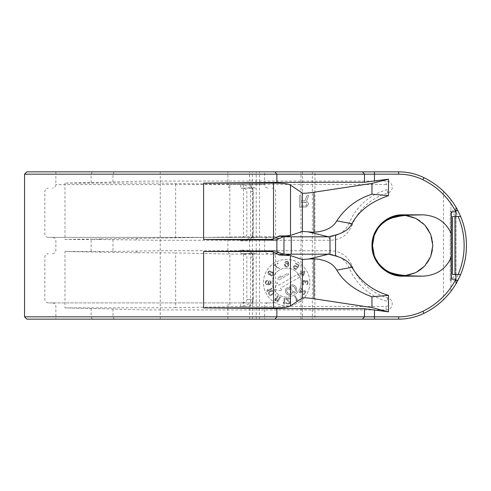 <?xml version="1.0" encoding="UTF-8"?>
<svg xmlns="http://www.w3.org/2000/svg" width="491" height="491" viewBox="0 0 491 491"><rect width="100%" height="100%" fill="white"/><g stroke="black" fill="none" stroke-linecap="round" stroke-linejoin="round"><path stroke-width="0.37" stroke-dasharray="2.46 1.84" d="M26.87 171.85L398.643 171.85L249.612 171.85L264.637 171.85L264.637 184.61L55.864 184.61L227.885 184.61L227.885 171.85L398.643 171.85A57.993 57.993 0 0 1 423.923 177.65A75.387 75.387 0 0 1 423.923 313.35A57.993 57.993 0 0 1 398.643 319.15L26.87 319.15M227.885 171.85L264.637 171.85M451.37 257.032L451.37 279.134L455.893 279.134L455.893 283.97L455.893 279.134M451.37 233.968L451.37 211.867L456.01 211.867L456.01 207.227L450.953 199.708L443.496 191.33A75.387 75.387 0 0 0 423.923 177.65A57.993 57.993 0 0 0 398.643 171.85A57.993 57.993 0 0 1 423.923 177.65A75.387 75.387 0 0 1 456.01 207.227M374.246 255.602L379.506 264.821L387.872 271.781L401.883 275.647L405.413 275.531M405.413 215.469L401.883 215.353L387.872 219.219L379.506 226.179L374.246 235.398M314.94 319.15L55.864 319.15L314.94 319.15L314.94 171.85M24.55 174.17L398.643 174.17A55.673 55.673 0 0 1 422.911 179.737A73.073 73.073 0 0 1 422.911 311.263L423.923 313.35A57.993 57.993 0 0 1 398.643 319.15A57.993 57.993 0 0 0 423.923 313.35A75.387 75.387 0 0 0 443.496 299.67L450.953 291.292L455.893 283.97L455.893 211.867M423.923 313.35A75.387 75.387 0 0 0 456.01 283.773M455.893 274.494L455.893 216.506M422.911 311.263A55.673 55.673 0 0 1 398.643 316.83L24.55 316.83M160.25 171.85L160.25 183.106L64.984 183.106L112.973 182.044C127.58 181.388 143.335 181.062 160.25 181.062L386.104 181.062L386.104 184.536A2.639 2.639 -135 0 1 386.828 189.716A57.987 57.987 0 0 0 349.267 222.871L351.857 225.725A54.513 54.513 0 0 1 387.773 193.061A6.113 6.113 45 0 0 386.104 181.062M64.984 183.106L64.984 239.461L101.029 238.927L99.121 239.51L160.25 240.283L330.572 240.283C340.668 239.817 347.763 234.968 351.857 225.725M112.973 239.553L112.973 251.447L160.25 250.717L330.572 250.717L328.233 254.197C338.047 254.62 345.063 259.266 349.267 268.129A57.987 57.987 0 0 0 386.828 301.284A2.639 2.639 0 0 1 386.104 306.464L243.462 306.464L175.643 307.734L175.643 252.926L229.843 254.056L229.843 306.605M112.973 251.447L64.984 251.539L64.984 307.894L112.973 308.956C127.58 309.612 143.335 309.938 160.25 309.938L386.104 309.938A6.113 6.113 0 0 0 387.773 297.939A54.513 54.513 0 0 1 351.857 265.275C347.763 256.032 340.668 251.183 330.572 250.717M432.215 251.49A30.154 30.154 0 0 0 402.657 215.346A30.154 30.154 0 0 0 372.503 245.5A30.154 30.154 0 0 0 402.657 275.654A30.154 30.154 0 0 0 432.215 239.51M432.209 239.498A30.154 30.154 0 0 0 430.441 233.771M430.429 233.747A30.154 30.154 0 0 0 427.575 228.518M427.551 228.481A30.154 30.154 0 0 0 423.758 223.951M423.721 223.914A30.154 30.154 0 0 0 419.154 220.256M419.093 220.214A30.154 30.154 0 0 0 413.974 217.55M413.907 217.519A30.154 30.154 0 0 0 408.438 215.905M408.303 215.874A30.154 30.154 0 0 0 402.773 215.346L409.715 215.168M387.872 219.219L393.168 217.648M381.372 224.135A30.154 30.154 0 0 0 381.004 224.51M376.511 230.475A30.154 30.154 0 0 0 373.516 237.748M373.479 237.877A30.154 30.154 0 0 0 373.479 253.123M381.004 266.49A30.154 30.154 0 0 0 381.372 266.865M387.872 271.781L393.168 273.352M409.715 275.832L402.773 275.654A30.154 30.154 0 0 0 408.303 275.126M408.438 275.095A30.154 30.154 0 0 0 413.907 273.481M413.974 273.45A30.154 30.154 0 0 0 419.093 270.786M419.154 270.744A30.154 30.154 0 0 0 423.721 267.086M423.758 267.049A30.154 30.154 0 0 0 427.551 262.519M427.575 262.482A30.154 30.154 0 0 0 430.429 257.253M430.441 257.229A30.154 30.154 0 0 0 432.209 251.502M456.01 280.293L450.21 280.293L456.01 274.494L460.65 274.494M460.65 216.506L452.53 216.506L452.53 274.494L456.01 274.494L456.01 216.506L450.21 210.707L456.01 210.707M456.01 274.494L456.01 216.506M64.984 251.539L137.394 252.767L175.643 252.926M99.121 239.51L91.111 239.639L91.111 251.361M101.029 238.927L243.462 236.803L328.233 236.803L330.572 240.283M349.267 222.871C345.063 231.734 338.047 236.38 328.233 236.803M160.25 319.15L160.25 183.106L229.843 184.395L229.843 236.944M386.104 184.536L229.843 184.395M64.984 239.461L91.111 239.639M175.643 307.734L64.984 307.894M351.857 265.275L349.267 268.129M328.233 254.197L229.843 254.056M309.87 282.613A23.2 23.2 0 0 1 286.676 305.813A23.2 23.2 0 0 1 263.477 282.613A23.2 23.2 0 0 1 286.676 259.42A23.2 23.2 0 0 1 309.87 282.613A23.2 23.2 0 0 1 286.676 305.813A23.2 23.2 0 0 1 263.477 282.613A23.2 23.2 0 0 1 286.676 259.42A23.2 23.2 0 0 1 309.87 282.613M300.928 200.807L305.04 200.807L306.973 195.627L308.661 195.627L306.488 201.304L308.182 202.783L308.422 204.508L306.488 206.981L299.479 207.227L299.479 195.627L300.928 195.627L300.928 200.807L305.04 200.807L306.973 195.627L308.661 195.627L306.488 201.304L308.182 202.783L308.422 204.508L306.488 206.981L299.479 207.227L299.479 195.627L300.928 195.627L300.928 200.807M305.525 202.292L300.928 202.292L300.928 205.993L306.249 205.747L306.973 204.508L306.249 202.537L300.928 202.292L300.928 205.993L306.249 205.747L306.973 203.771L306.249 202.537L305.525 202.292M272.174 282.613A14.497 14.497 0 0 1 286.676 268.117A14.497 14.497 0 0 1 301.173 282.613A14.497 14.497 0 0 1 286.676 297.11A14.497 14.497 0 0 1 272.174 282.613A14.497 14.497 0 0 1 286.676 268.117A14.497 14.497 0 0 1 301.173 282.613A14.497 14.497 0 0 1 286.676 297.11A14.497 14.497 0 0 1 272.174 282.613M284.743 298.27L284.743 304.07L284.019 304.07L283.289 303.211L283.289 302.223L284.019 303.082L284.019 298.27L284.743 298.27L284.743 304.07L284.019 304.07L283.289 303.211L283.289 302.223L284.019 303.082L284.019 298.27L284.743 298.27M285.707 298.89L285.707 298.27L290.058 298.27L290.058 298.89L286.676 298.89L289.935 301.977L289.935 303.211L289.451 303.702L287.763 304.07L285.952 303.211L285.83 302.714L286.431 302.714L287.039 303.334L288.726 303.334L289.334 302.468L285.707 298.89L285.707 298.27L290.058 298.27L290.058 298.89L286.676 298.89L289.935 301.977L289.935 303.211L288.248 304.07L286.916 303.947L285.952 303.211L285.83 302.714L286.431 302.714L287.039 303.334L288.726 303.334L289.334 302.468L285.707 298.89M302.947 280.803L304.678 280.564L305.292 281.404L306.034 280.68L307.268 280.68L308.01 281.65L307.759 284.062L306.777 284.67L307.513 282.859L307.145 281.404L306.034 281.404L305.543 282.859L305.046 282.859L304.678 281.288L303.69 281.042L302.947 282.251L303.69 284.792L302.947 284.43L302.333 282.135L303.321 280.564L304.678 280.564L305.292 281.404L306.034 280.68L307.268 280.68L308.133 282.497L307.759 284.062L306.777 284.67L307.513 282.859L307.145 281.404L306.034 281.404L305.543 282.859L305.046 282.859L304.678 281.288L303.444 281.165L302.947 282.976L303.69 284.792L302.947 284.43L302.333 283.098L302.947 280.803M305.015 271.468L303.579 275.647L302.941 276.016L301.486 273.505L299.995 274.365L299.633 273.739L301.124 272.873L300.523 271.83L301.161 271.462L301.769 272.505L304.653 270.842L305.015 271.468L303.579 275.647L302.941 276.016L301.486 273.505L299.995 274.365L299.633 273.739L301.124 272.873L300.523 271.83L301.161 271.462L301.769 272.505L304.653 270.842L305.015 271.468M296.951 267.478L296.361 266.564L295.251 266.067L294.005 266.773L294.496 268.338L297.129 268.859L296.11 269.412L294.815 269.234L293.391 267.841L293.422 266.576L294.189 265.735L296.042 265.668L297.466 267.061L298.454 265.355L295.422 263.599L295.729 263.066L299.289 265.122L297.681 267.896L295.729 266.202L294.127 266.558L294.14 267.988L295.607 268.835L296.496 268.497L297.129 268.859L296.668 269.166L294.815 269.234L293.391 267.841L293.422 266.576L294.189 265.735L296.042 265.668L297.466 267.061L298.454 265.355L295.422 263.599L295.729 263.066L299.289 265.122L297.681 267.896L296.951 267.478M284.743 264.121L286.314 263.256L288.248 263.87L288.002 262.513L287.401 261.899L286.314 261.777L284.743 262.513L285.83 261.28L287.517 261.28L288.487 262.145L288.726 265.355L287.517 266.834L285.105 266.466L284.498 264.735L285.707 263.379L286.916 263.256L288.248 263.87L288.002 262.513L287.039 261.777L284.743 262.513L285.83 261.28L288.125 261.654L288.849 263.624L288.726 265.355L288.125 266.466L286.916 266.957L285.105 266.466L284.498 265.355L284.743 264.121M274.371 265.656L274.064 265.122L277.826 262.943L278.139 263.477L274.997 265.293L279.68 268.571L279.054 268.933L274.064 265.122L277.826 262.943L278.139 263.477L274.997 265.293L279.68 268.571L279.054 268.933L274.371 265.656M271.155 272.26L272.597 271.977L273.475 273.18L272.935 275.101L271.4 276.028L270.424 275.746L269.946 274.352L268.35 274.408L267.798 273.389L268.215 271.676L269.743 270.75L270.719 271.032L271.155 272.26L271.946 271.879L272.922 272.161L273.493 273.886L272.935 275.101L271.904 275.899L270.424 275.746L269.946 274.352L268.669 274.592L267.798 273.389L267.969 272.094L269.246 270.879L270.719 271.032L271.155 272.26M269.657 280.68L270.891 281.766L270.523 284.062L268.546 284.792L266.822 284.67L265.711 284.062L265.343 281.65L266.822 280.441L267.933 280.68L268.798 281.65L268.921 282.859L268.301 284.185L270.032 283.7L270.4 282.251L269.657 280.68L270.523 281.165L271.014 282.374L270.523 284.062L269.412 284.67L267.687 284.792L266.202 284.43L265.343 283.46L265.711 281.042L267.313 280.441L268.798 281.65L268.921 282.859L268.301 284.185L269.657 283.945L270.4 282.976L269.657 280.68M272.149 288.769L267.129 291.672L266.76 291.04L267.147 289.985L268.006 289.487L267.62 290.549L271.787 288.143L272.149 288.769L267.129 291.672L266.76 291.04L267.147 289.985L268.006 289.487L267.62 290.549L271.787 288.143L272.149 288.769M269.639 291.335L271.198 290.574L272.628 290.586L273.72 291.488L273.818 293.385L271.811 295.103L269.786 295.294L268.442 293.698L268.595 292.495L269.639 291.335L272.124 290.457L273.248 290.924L273.972 292.182L273.248 294.134L271.811 295.103L270.289 295.422L269.166 294.956L268.442 293.698L268.595 292.495L269.639 291.335M278.428 295.932L275.525 300.958L274.899 300.59L274.702 299.485L275.199 298.626L275.396 299.737L277.802 295.57L278.428 295.932L275.525 300.958L274.899 300.59L274.702 299.485L275.199 298.626L275.396 299.737L277.802 295.57L278.428 295.932M280.521 297.141L277.618 302.161L276.992 301.799L276.795 300.688L277.292 299.835L277.489 300.946L279.895 296.779L280.521 297.141L277.618 302.161L276.992 301.799L276.795 300.688L277.292 299.835L277.489 300.946L279.895 296.779L280.521 297.141M295.134 295.815L298.031 300.836L297.405 301.198L296.343 300.811L295.852 299.958L296.908 300.345L294.502 296.177L295.134 295.815L298.031 300.836L297.405 301.198L296.343 300.811L295.852 299.958L296.908 300.345L294.502 296.177L295.134 295.815M299.682 292.636L299.148 292.329L301.321 288.561L301.855 288.868L300.167 291.801L304.469 290.519L305.537 291.132L305.721 291.795L305.193 293.446L303.542 294.588L303.057 294.447L303.358 293.919L304.193 293.704L305.04 292.243L304.592 291.286L299.682 292.636L299.148 292.329L301.321 288.561L301.855 288.868L300.167 291.801L304.469 290.519L305.537 291.132L305.439 293.029L304.666 294.121L303.542 294.588L303.057 294.447L303.358 293.919L304.193 293.704L305.04 292.243L304.592 291.286L299.682 292.636M303.156 274.911L304.162 271.959L302.131 273.131L303.156 274.911L304.162 271.959L302.131 273.131L303.156 274.911M285.222 264.489L285.222 265.6L286.192 266.343L287.401 266.214L288.125 265.232L287.401 263.998L285.83 263.998L285.105 265.232L286.192 266.343L287.763 265.969L288.002 264.489L287.039 263.87L285.222 264.489M272.701 274.266L272.615 272.683L271.689 272.566L270.885 273.217L270.48 274.659L271.044 275.408L272.462 274.684L272.861 273.248L272.615 272.683L271.689 272.566L270.645 273.64L270.725 275.218L271.658 275.341L272.701 274.266M268.503 272.407L268.865 274.009L269.866 273.751L270.59 272.493L270.314 271.492L269.093 271.627L268.368 272.886L268.865 274.009L270.216 273.389L270.51 271.891L269.657 271.394L268.503 272.407M267.19 284.062L268.178 283.338L268.301 282.135L267.933 281.404L266.944 281.042L265.956 281.766L265.834 282.976L266.576 283.945L267.933 283.7L268.301 282.976L267.933 281.404L266.576 281.165L265.834 282.135L266.202 283.7L267.19 284.062M270.05 291.795L269.037 293.495L270.032 294.735L271.621 294.514L273.346 292.82L273.186 291.801L272.382 291.145L270.05 291.795L269.037 293.495L270.032 294.735L272.364 294.084L273.377 292.384L272.382 291.145L270.05 291.795M278.771 285.167L297.859 274.15L299.596 277.163L280.514 288.18L282.073 290.887L274.622 289.573L277.212 282.46L278.771 285.167L297.859 274.15L299.596 277.163L280.514 288.18L282.073 290.887L274.622 289.573L277.212 282.46L278.771 285.167M288.653 274.444L278.606 280.238L277.881 278.986L278.655 276.869L280.361 275.881L279.594 277.998L287.929 273.186L288.653 274.444L278.606 280.238L277.881 278.986L278.655 276.869L280.361 275.881L279.594 277.998L287.929 273.186L288.653 274.444M289.708 288.119L289.837 286.37L290.666 285.332L292.618 284.762L293.618 285.019L294.864 285.701L296.411 287.879L296.797 289.046L296.484 291.458L295.017 292.869L293.704 293.066L292.127 292.305L291.875 293.845L290.623 295.122L288.309 295.066L287.063 294.391L285.762 292.63L285.369 291.458L285.688 289.046L287.155 287.64L289.708 288.119L289.837 286.37L291.304 284.964L292.618 284.762L294.864 285.701L296.411 287.879L296.76 290.463L296.484 291.458L295.017 292.869L293.704 293.066L292.127 292.305L291.261 294.753L289.309 295.324L288.309 295.066L286.241 293.465L285.369 291.458L285.406 290.046L285.688 289.046L287.155 287.64L289.708 288.119M294.735 287.45L293.127 286.143L291.912 286.007L290.776 287.499L291.586 290.384L293.195 291.685L295.054 291.451L295.545 290.328L295.22 288.285L293.127 286.143L291.912 286.007L290.776 287.499L291.586 290.384L293.195 291.685L294.41 291.82L295.545 290.328L294.735 287.45M287.315 292.851L289.131 294.029L290.445 293.833L291.003 291.838L289.549 289.322L287.542 288.812L286.719 289.843L286.56 291.053L288.008 293.563L289.131 294.029L290.445 293.833L291.003 291.838L290.733 290.875L289.549 289.322L288.426 288.855L287.542 288.812L286.719 289.843L286.56 291.053L287.315 292.851M230.138 188.09A3.48 2.252 90 0 1 227.885 184.61L240.596 184.61C247.544 185.248 250.883 187.568 250.613 191.57L250.613 233.9C251.018 237.785 247.679 240.105 240.596 240.86A3.48 0.35 -90 0 1 240.94 237.38L253.221 237.38C252.877 237.061 252.877 235.901 253.227 233.9L253.227 191.57C252.883 189.624 252.883 188.464 253.221 188.09L240.94 188.09C245.187 188.409 247.157 189.569 246.85 191.57L246.85 233.9C247.237 235.84 245.267 237 240.94 237.38L48.327 237.38L272.174 237.38L253.221 237.38L251.398 238C251.736 238.16 252.116 236.791 252.552 233.9L250.613 233.9M240.596 306.39L249.766 306.39C251.496 305.752 252.595 303.438 253.074 299.43L253.074 257.1C252.65 253.215 251.552 250.895 249.766 250.14L240.596 250.14C247.544 250.778 250.883 253.098 250.613 257.1L250.613 299.43C251.018 303.315 247.679 305.635 240.596 306.39A3.48 0.35 -90 0 1 240.94 302.91L253.221 302.91C252.877 302.591 252.877 301.431 253.227 299.43L246.85 299.43C247.237 301.376 245.267 302.536 240.94 302.91L48.327 302.91L272.174 302.91L253.221 302.91L251.398 303.53C251.736 303.69 252.116 302.321 252.552 299.43L253.227 299.43L253.227 257.1C252.883 255.154 252.883 253.994 253.221 253.62L240.94 253.62C245.187 253.939 247.157 255.099 246.85 257.1L246.85 299.43L250.613 299.43M240.596 184.61A3.48 0.35 90 0 0 240.94 188.09L253.221 188.09A3.48 3.455 -90 0 1 249.766 184.61L264.637 184.61C264.827 186.703 265.987 187.863 268.117 188.09M240.596 250.14A3.48 0.35 90 0 0 240.94 253.62L253.221 253.62A3.48 3.455 -90 0 1 249.766 250.14M249.766 306.39A3.48 3.455 90 0 1 253.221 302.91M240.596 240.86L249.766 240.86C251.496 240.222 252.595 237.902 253.074 233.9L253.074 191.57C252.65 187.685 251.552 185.365 249.766 184.61M249.766 240.86A3.48 3.455 90 0 1 253.221 237.38M409.838 275.838L402.657 275.654M409.838 215.162L402.657 215.346M443.496 191.33L443.496 299.67M450.953 291.292L450.953 199.708M398.643 316.83L398.643 319.15M312.38 171.85L312.38 319.15M450.21 280.293L450.21 210.707M422.911 179.737L423.923 177.65M398.643 174.17L398.643 171.85M112.973 182.044L112.973 174.17L114.157 171.85M112.973 308.956L112.973 316.83L114.157 319.15M135.823 250.962L137.394 252.767M99.121 251.49L101.029 252.073M92.29 171.85L91.111 174.17L91.111 182.683M91.111 308.317L91.111 316.83L92.29 319.15M137.394 238.233L135.823 240.038M387.773 193.061L386.828 189.716M386.104 309.938L386.104 306.464M387.773 297.939L386.828 301.284M175.643 238.074L175.643 183.266M74.196 251.361L74.767 251.539M243.462 254.197L243.462 306.464M243.462 184.536L243.462 236.803M74.767 239.461L74.196 239.639M302.401 171.85L302.401 319.15M256.216 319.15L256.216 171.85M230.138 253.62A3.48 2.252 90 0 1 227.885 250.14L227.885 240.86A3.48 2.252 -90 0 1 230.138 237.38M227.885 319.15L227.885 306.39A3.48 2.252 -90 0 1 230.138 302.91M250.613 191.57L252.552 191.57C252.245 189.072 251.858 187.703 251.398 187.47L253.221 188.09M255.418 253.62A3.48 3.069 90 0 1 252.343 250.14L252.343 240.86A3.48 3.069 -90 0 1 255.418 237.38M255.418 188.09A3.48 3.069 90 0 1 252.343 184.61L252.343 171.85M252.343 319.15L252.343 306.39A3.48 3.069 -90 0 1 255.418 302.91M250.613 257.1L252.552 257.1C252.245 254.602 251.858 253.239 251.398 253L253.221 253.62M259.506 319.15L259.506 171.85M253.074 233.9L252.552 233.9L252.552 191.57L253.074 191.57M253.074 299.43L252.552 299.43L252.552 257.1L253.074 257.1M300.971 319.15L300.971 171.85M401.883 275.647L411.403 275.905M411.403 215.095L401.883 215.353M52.384 253.62C54.519 253.393 55.679 252.233 55.864 250.14L55.864 240.86C55.661 238.749 54.501 237.589 52.384 237.38M268.117 253.62C265.987 253.393 264.827 252.233 264.637 250.14L264.637 240.86C264.827 238.767 265.987 237.607 268.117 237.38M55.864 171.85L55.864 184.61C55.679 186.703 54.519 187.863 52.384 188.09M52.384 302.91C54.519 303.137 55.679 304.297 55.864 306.39L55.864 319.15M268.117 302.91C265.987 303.137 264.827 304.297 264.637 306.39L264.637 319.15M249.612 319.15L249.612 306.39C249.802 304.297 250.962 303.137 253.092 302.91M253.092 253.62C250.981 253.411 249.821 252.251 249.612 250.14L249.612 240.86C249.821 238.749 250.981 237.589 253.092 237.38M253.092 188.09C250.981 187.881 249.821 186.721 249.612 184.61L249.612 171.85M48.327 237.38C46.215 237.178 45.055 236.018 44.847 233.9L44.847 191.57C45.037 189.471 46.197 188.311 48.327 188.09M272.174 237.38C274.309 237.153 275.469 235.993 275.654 233.9L275.654 191.57C275.451 189.452 274.291 188.292 272.174 188.09M48.327 302.91C46.215 302.708 45.055 301.548 44.847 299.43L44.847 257.1C45.037 255.007 46.197 253.847 48.327 253.62M272.174 302.91C274.309 302.689 275.469 301.529 275.654 299.43L275.654 257.1C275.451 254.982 274.291 253.822 272.174 253.62"/><path stroke-width="0.74" d="M422.911 179.737L423.923 177.65A57.993 57.993 0 0 0 398.643 171.85L26.87 171.85L24.55 174.17L24.55 316.83L398.643 316.83A55.673 55.673 0 0 0 422.911 311.263A73.073 73.073 0 0 0 455.93 279.134L451.37 279.134L451.37 257.032C446.086 268.964 436.616 275.341 422.96 276.163L402.657 276.163C386.877 276.715 371.558 262.292 371.994 245.5C371.558 228.708 386.877 214.285 402.657 214.837L422.96 214.837C436.616 215.659 446.086 222.036 451.37 233.968L451.37 211.867L455.93 211.867A73.073 73.073 0 0 0 422.911 179.737A55.673 55.673 0 0 0 398.643 174.17L24.55 174.17M388.498 195.639L371.957 194.203C356.975 199.002 345.253 207.896 336.789 220.87C333.021 227.597 325.404 231.396 313.939 232.261L302.413 231.439L290.5 235.416L286.296 235.883L291.261 236.803L328.614 236.803L335.537 235.042C343.768 232.838 349.254 229.052 351.979 223.681C358.467 211.24 370.637 201.893 388.498 195.639L388.498 179.154L364.494 182.29L276.863 182.406L203.605 183.106L203.605 239.461L270.817 239.461L274.217 240.16L203.605 239.461M328.614 254.197L291.261 254.197L291.261 236.803L283.258 236.779L276.863 239.59L276.863 251.41L274.217 250.84L203.605 251.539L203.605 307.894L276.863 308.594L364.494 308.71L388.498 311.846L388.498 295.361C372.552 290.647 360.382 281.3 351.979 267.319C349.254 261.949 343.768 258.162 335.537 255.958L328.614 254.197L308.655 259.009L313.939 258.739C325.416 259.61 333.033 263.409 336.789 270.13C343.547 281.76 355.269 290.647 371.957 296.797L388.498 295.361M351.979 267.319L336.789 270.13M388.498 311.846L371.957 307.569L371.957 296.797M203.605 307.894L273.53 307.894C282.822 307.888 288.481 307.219 290.5 305.899L290.5 255.584L279.281 255.032L273.53 252.153L270.817 251.539L203.605 251.539M371.957 307.569L313.939 298.755C307.421 297.804 303.579 297.528 302.413 297.933L290.5 305.899M24.55 316.83L26.87 319.15L398.643 319.15A57.993 57.993 0 0 0 423.923 313.35A75.387 75.387 0 0 0 457.937 280.293L460.65 274.494L454.967 274.494L454.967 216.506L452.53 216.506L452.53 274.494L454.967 274.494M455.93 279.134L456.01 283.773M423.923 177.65A75.387 75.387 0 0 1 456.01 207.227L455.93 211.867M451.37 257.032L451.37 233.968L451.37 257.032M405.413 275.531L415.834 272.622L424.721 266.054L430.705 256.584L432.817 245.5L430.705 234.416L424.721 224.946L415.834 218.378L405.413 215.469M402.657 214.837L393.168 217.648C386.908 219.502 381.734 223.221 377.653 228.806L374.246 235.398L372.503 245.5L374.246 255.602C375.547 261.273 384.367 271.535 393.168 273.352L402.657 276.163M458.134 274.494A73.073 73.073 0 0 0 458.134 216.506L460.65 216.506L457.937 210.707A75.387 75.387 0 0 0 456.01 207.227M455.893 279.134L455.893 274.494M455.893 216.506L455.893 211.867M402.773 215.346A30.154 30.154 0 0 0 398.741 215.598M398.723 215.604A30.154 30.154 0 0 0 394.911 216.359M394.874 216.365A30.154 30.154 0 0 0 391.259 217.581M391.18 217.611A30.154 30.154 0 0 0 381.372 224.135M381.004 224.51A30.154 30.154 0 0 0 376.511 230.475M373.479 253.123A30.154 30.154 0 0 0 376.407 260.34M376.511 260.525A30.154 30.154 0 0 0 381.004 266.49M381.372 266.865A30.154 30.154 0 0 0 391.18 273.389M391.259 273.419A30.154 30.154 0 0 0 394.874 274.635M394.911 274.641A30.154 30.154 0 0 0 398.723 275.396M398.741 275.402A30.154 30.154 0 0 0 402.773 275.654M458.134 216.506L454.967 216.506M460.65 216.506A75.387 75.387 0 0 1 460.65 274.494A75.387 75.387 0 0 0 460.65 216.506M276.863 239.59L274.217 240.16M283.964 236.803L283.964 254.197L278.661 252.521L275.187 253.233M276.863 251.41L278.661 252.521M270.817 239.461L273.53 238.847L275.187 237.767L278.661 238.479M273.53 238.847L273.53 183.106L203.605 183.106M388.498 179.154L371.957 183.431L313.939 192.245C307.421 193.196 303.579 193.472 302.413 193.067L290.5 185.101C288.481 183.781 282.822 183.112 273.53 183.106L276.955 182.406M371.957 194.203L371.957 183.431M336.789 220.87L351.979 223.681M308.655 231.991L328.614 236.803M286.296 235.883L279.281 235.968L283.258 236.779M275.187 237.767L279.281 235.968M274.217 250.84L270.817 251.539M279.281 255.032L283.258 254.221M286.296 255.117L291.261 254.197L283.964 254.197M302.413 297.933L302.413 259.561L308.655 259.009M302.413 259.561L290.5 255.584M374.455 181.289L374.455 171.85M398.643 174.17L398.643 171.85M335.537 235.042L335.537 255.958M374.455 309.711L374.455 319.15M330.02 236.496L330.02 254.504M276.955 308.594L273.53 307.894L273.53 252.153M364.494 308.71L364.494 316.83L362.499 319.15M398.643 316.83L398.643 319.15M422.911 311.263L423.923 313.35M422.96 214.837L409.715 215.168M422.96 276.163L409.715 275.832M422.825 276.163L409.838 275.838M422.825 214.837L409.838 215.162M456.01 280.293L457.937 280.293M457.937 210.707L456.01 210.707M276.863 308.594L276.863 316.83L274.874 319.15M274.874 171.85L276.863 174.17L276.863 182.406M364.494 182.29L364.494 174.17L362.499 171.85M290.5 235.416L290.5 185.101M313.939 298.755L313.939 258.739M313.939 232.261L313.939 192.245M302.413 231.439L302.413 193.067M411.403 275.905L405.953 275.574C398.422 274.837 396.568 274.266 393.168 273.352M393.168 217.648L399.717 216.181C406.763 215.138 409.291 215.236 411.403 215.095L411.403 215.095"/></g></svg>

